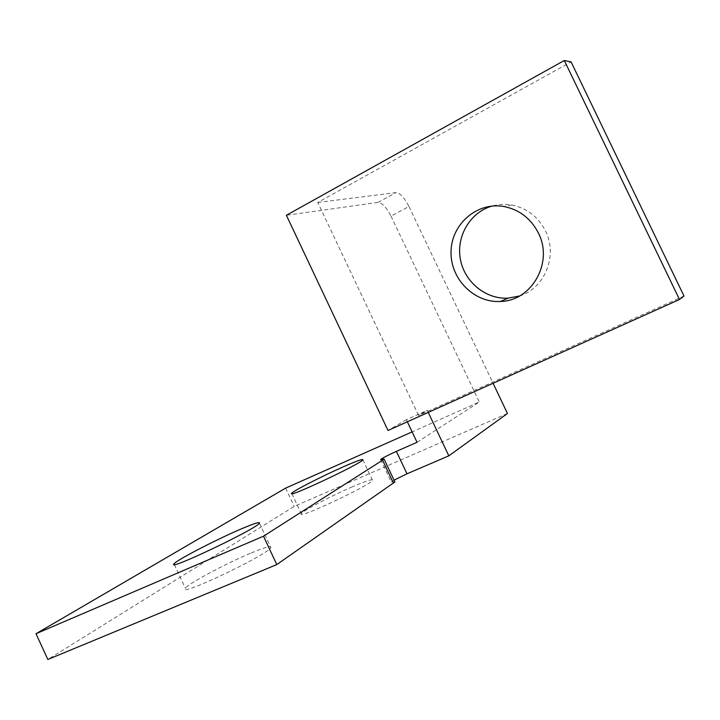 <?xml version="1.0" encoding="UTF-8"?>
<svg xmlns="http://www.w3.org/2000/svg" width="720" height="720" viewBox="0 0 720 720"><rect width="100%" height="100%" fill="white"/><g stroke="black" fill="none" stroke-linecap="round" stroke-linejoin="round"><path stroke-width="0.54" stroke-dasharray="3.6 2.7" d="M428.256 412.398L427.257 410.301L418.563 415.458L317.754 202.473L571.077 61.875M407.349 421.794L406.368 419.706L427.257 410.301M417.042 442.287L479.304 402.012L412.119 431.883M406.368 419.706L388.017 430.479M317.754 202.473L396.081 192.582C400.113 193.032 404.415 197.676 408.978 206.523L390.987 216.126C386.442 207.351 382.104 202.77 377.964 202.392L286.389 215.28M390.987 216.126L479.304 402.012M408.978 206.523L493.074 383.274M684 296.037L418.563 415.458M519.48 296.001C544.599 288.504 558.108 255.744 545.517 231.048C538.164 216.756 526.896 208.08 511.695 205.011C505.053 203.886 498.519 204.228 492.102 206.046M394.038 480.177L391.284 482.13L392.715 482.058L381.987 459.324M394.758 481.698L392.715 482.058M507.456 413.496L294.201 506.385L47.853 659.493M352.44 486.774C331.182 495.909 302.274 511.083 301.302 513.738C296.136 520.2 372.105 484.461 372.492 480.231C372.528 478.854 365.841 481.032 352.44 486.774M250.218 553.401C225.198 563.877 187.425 584.1 185.391 588.321C177.786 597.681 269.352 553.932 270.81 547.533C271.341 545.463 264.483 547.425 250.218 553.401M285.633 488.115L294.201 506.385M377.964 202.392L396.081 192.582M380.682 459.639L391.284 482.13M511.695 205.011L503.982 206.523M174.339 564.543L185.391 588.321M259.416 523.161L270.81 547.533M291.906 493.677L301.302 513.738M362.862 459.792L372.492 480.231"/><path stroke-width="1.08" d="M412.119 431.883L285.633 488.115L36 633.726L47.853 659.493L276.777 564.588L394.884 481.968L384.066 459.036L380.619 459.513C382.644 457.929 387.9 455.211 396.387 451.368L417.042 442.287L407.349 421.794M396.387 451.368L406.98 473.796L448.821 455.841L428.256 412.398M36 633.726L263.502 536.193L382.59 460.179L393.462 483.219M384.066 459.036L382.59 460.179M239.202 529.812C253.386 523.683 260.127 521.469 259.416 523.161C257.418 528.408 165.879 572.031 174.015 563.841C176.355 560.286 214.335 540.549 239.202 529.812M343.098 466.92C356.436 461.061 363.024 458.685 362.862 459.792C362.088 463.203 286.182 498.96 291.726 493.299C292.905 491.094 321.939 476.235 343.098 466.92M286.389 215.28L388.017 430.479L679.5 299.493L564.3 60.507L286.389 215.28M263.502 536.193L276.777 564.588M564.3 60.507L571.077 61.875L684 296.037L679.5 299.493M493.074 383.274L507.456 413.496L448.821 455.841M492.102 206.046C470.232 212.247 456.165 236.142 460.323 258.93C464.247 281.754 485.559 299.448 508.122 298.152L519.48 296.001M406.98 473.796L394.038 480.177M538.416 233.091C553.707 262.566 531.612 301.086 500.436 301.455C473.877 303.066 449.982 278.496 451.053 251.244C451.566 223.965 477.243 201.645 503.982 206.523C519.444 209.664 530.928 218.511 538.416 233.091M508.122 298.152L500.436 301.455M174.015 563.841L174.339 564.543"/></g></svg>
